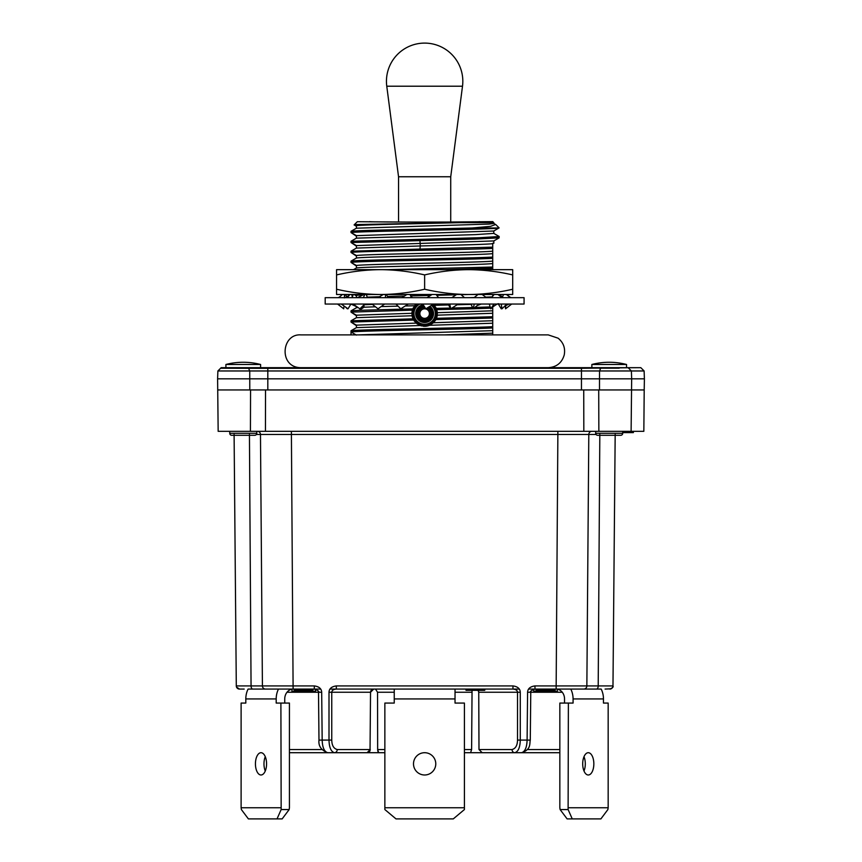 <?xml version="1.0" encoding="UTF-8"?>
<svg xmlns="http://www.w3.org/2000/svg" width="862" height="862" viewBox="0 0 862 862"><rect width="100%" height="100%" fill="white"/><g stroke="black" fill="none" stroke-linecap="round" stroke-linejoin="round"><path stroke-width="1.29" d="M312.852 689.072L312.852 690.343L313.262 689.072L314.307 689.072L248.094 689.072A19.729 17.089 90 0 0 245.81 698.931L276.196 698.931L276.196 703.069L280.893 703.069L281.163 809.558L277.025 818.9L248.385 818.9L241.382 809.558L241.112 807.759L280.893 807.759M370.035 750.748L370.531 692.24L373.709 689.072L329.995 689.072M352.86 689.072L336.32 689.072L336.32 685.915C331.568 686.572 329.122 688.684 329.004 692.251L331.762 692.24C331.924 690.376 333.454 689.32 336.32 689.072L345.145 689.072M320.664 689.072L315.492 689.072M312.852 690.343L312.044 690.343L312.044 689.072L294.168 689.072L294.168 690.343L294.578 689.072M349.67 752.709L289.427 752.709M361.253 752.709L327.732 752.709C324.274 751.686 322.42 747.473 322.172 740.092L318.983 740.102L318.509 692.261L321.688 692.251C321.515 688.673 319.059 686.561 314.307 685.915L236.296 685.915L234.098 434.47M287.003 692.24L318.509 692.24C319.468 691.55 318.067 690.494 314.307 689.072L314.307 685.915M570.784 689.072A19.729 17.089 90 0 1 573.079 698.931L603.465 698.931A19.729 17.089 90 0 0 601.18 689.072L534.968 689.072L534.968 685.915C530.216 686.561 527.76 688.673 527.587 692.251L530.335 692.24M583.789 689.072A3.179 3.071 -90 0 0 586.86 685.915L556.162 685.915L557.865 434.47L588.8 434.47L557.865 434.47L557.865 431.323L595.674 431.323L560.526 431.323M257.512 431.323L557.865 431.323L557.865 434.47L260.475 434.47L291.41 434.47L293.112 689.072M504.119 689.072L512.955 689.072C515.832 689.32 517.351 690.376 517.512 692.24L520.271 692.251C520.131 688.673 517.696 686.561 512.955 685.915L336.32 685.915M384.861 807.759L464.413 807.759L464.413 809.558L453.272 818.9L395.992 818.9L384.861 809.558L384.861 703.069L394.246 703.069L394.246 689.072L336.32 689.072L512.955 689.072L512.955 685.915M368.333 752.461L367.093 752.709L370.272 749.541L337.225 749.541C333.68 748.593 331.859 745.436 331.762 740.081L322.172 740.092L321.688 692.251L318.929 692.24M336.32 689.072L512.955 689.072L455.028 689.072L455.028 703.069L464.413 703.069L464.413 807.759M390.27 689.072L395.044 689.072M454.231 689.072L459.004 689.072M318.983 740.102C318.304 746.039 321.214 750.242 327.732 752.709L384.861 752.709L378.677 752.709L377.653 749.541L377.545 692.24L375.498 689.072M472.053 690.343L471.611 749.541L470.587 752.709L464.413 752.709L514.808 752.709C518.245 751.686 520.077 747.473 520.271 740.092L527.102 740.092L527.587 692.251M372.718 689.223L372.05 689.535M371.134 690.376L370.692 691.238M369.82 751.179L369.389 751.739M478.582 691.238L478.141 690.376M478.744 692.24L478.992 749.541L512.05 749.541C515.584 748.593 517.405 745.447 517.512 740.081L517.512 692.24L478.744 692.24L478.108 690.343M488.021 752.709L514.808 752.709A3.179 2.758 90 0 1 512.05 749.541M521.542 752.709C525.001 751.675 526.854 747.473 527.102 740.092L530.281 740.102C529.408 743.626 531.391 749.563 521.542 752.709M494.626 689.072L496.415 689.072M499.604 752.709L559.837 752.709M533.783 689.072L528.6 689.072M564.535 703.069L564.535 698.931A9.87 8.545 90 0 0 555.99 689.072L536.013 689.072L536.013 690.343L549.008 690.343L549.008 689.072M238.214 688.813L239.474 689.072A3.179 3.179 0 0 1 236.296 685.915L236.22 677.704M244.183 689.072L239.474 689.072L236.522 687.079L237.19 688.102M377.696 750.274L377.976 751.61M499.949 689.072L519.28 689.072M611.05 688.813L609.8 689.072A3.179 3.179 90 0 0 612.979 685.915A3.179 3.179 0 0 1 612.753 687.079L612.085 688.091A3.179 3.179 0 0 1 611.05 688.813L605.081 689.072M618.938 435.299L620.705 435.299A2.015 2.015 0 0 0 622.72 433.284A2.015 2.015 0 0 1 620.705 435.299L597.689 435.299A2.015 2.015 0 0 1 595.674 433.284L595.674 431.323L598.853 431.323L598.713 389.947L644.205 389.947L643.839 431.323L218.161 431.323L217.601 378.817L631.663 378.817L631.393 370.972L628.172 367.751L640.822 367.675L626.545 367.675L626.545 364.486A68.734 68.734 0 0 0 591.86 364.486L626.545 364.486M633.387 431.323L633.387 432.595L623.517 432.595L623.517 431.323L622.536 431.323M616.179 431.323L617.386 431.323M256.391 434.47L260.475 434.47A3.179 3.092 90 0 0 257.382 431.323L291.41 431.323L291.41 434.47L291.41 431.323L289.869 431.323M289.503 431.323L287.218 431.323M286.96 431.323L259.311 431.323M590.642 431.323L562.466 431.323M265.442 431.323L257.382 431.323L265.442 431.323L265.528 389.947L250.562 389.947L250.422 431.323L256.779 431.323L256.779 433.284L229.734 433.284L229.734 431.323M584.77 431.323L583.833 431.323L583.736 389.947L581.462 389.947L581.462 370.972L644.119 370.972L644.399 378.817L631.663 378.817L631.113 431.323M250.551 389.947L249.786 389.947L249.743 370.972L581.462 370.972L581.462 368.289L628.172 367.751M255.314 389.947L260.356 389.947M598.702 389.947L583.736 389.947M588.918 389.947L593.95 389.947M543.642 367.675C550.99 368.343 298.295 368.343 305.622 367.675L221.178 367.675L220.618 368.236L248.59 368.311L581.462 368.289M619.153 368.203L599.241 368.203M253.202 368.214L233.311 368.214A1.595 1.595 -90 0 0 232.115 367.675M217.601 378.817L217.881 370.972L220.618 368.236L217.881 370.972L249.743 370.972L248.59 368.311M628.657 368.236L631.393 370.972L631.663 378.817M474.035 297.67L478.011 294.492L336.568 294.492L336.568 269.666L387.889 269.666L492.73 267.026L492.73 263.546C483.647 265.022 364.809 266.498 356.426 267.974L356.426 266.024L351.028 262.404L356.426 265.485L356.426 267.974L353.485 269.666M351.028 261.143C358.441 259.785 467.419 258.438 492.73 257.081L492.73 253.611C483.647 255.077 364.809 256.553 356.426 258.029L356.426 256.079L351.028 252.458L356.426 255.54L356.426 258.029L351.028 261.143L351.028 262.404C358.441 261.046 467.419 259.699 492.73 258.341L492.73 263.546M492.73 248.407L492.73 247.146L419.956 249.064L420.29 245.961L356.426 248.084L356.426 246.133L351.028 242.513L356.426 245.595L356.426 248.084L351.028 251.198L351.028 252.458C358.441 251.101 467.419 249.754 492.73 248.407L492.73 253.611M493.818 233.397L475.608 234.615L356.426 238.138L356.426 236.188L351.028 232.568L356.426 235.649L356.426 238.138L351.028 241.252L351.028 242.513L474.671 239.119L499.152 237.847L499.076 236.436M398.546 222.03L398.546 176.753L450.729 176.753L450.729 222.03L492.848 221.62L430.472 222.213L357.321 221.717L354.454 224.583L356.426 225.704L356.426 228.193L356.426 226.243L354.11 224.917L357.321 221.717L392.943 222.008M351.028 331.256L351.028 334.898M356.426 325.146L416.217 323.121L420.225 325.524L356.426 327.635L356.426 325.685L351.028 322.065L356.426 325.146L356.426 327.635L351.028 330.749L351.028 332.01L356.426 335.092M356.426 315.201L411.907 313.283L412.101 315.761L356.426 317.69L356.426 315.74L351.028 312.119L356.426 315.201L356.426 317.69L351.028 320.804L351.028 322.065L413.685 320.071L416.217 323.121A12.725 12.725 0 0 1 415.268 322.194M358.107 307.572L356.426 307.745L356.426 306.387L356.426 307.745L351.028 310.859L351.028 312.119L412.381 310.148L411.907 313.283A12.725 12.725 0 0 1 411.982 312.216M354.972 294.492L356.426 295.321L356.426 297.67L356.426 295.849L354.056 294.492L351.728 294.492L363.915 294.492L357.45 297.67M492.73 296.14L492.73 294.492L494.163 294.492L482.16 294.492L486.47 297.67M497.827 294.492L499.217 294.492L497.827 294.492L502.384 297.67M472.365 269.666L476.233 269.666M336.568 289.233C351.524 292.671 366.199 294.427 380.605 294.492C395.087 294.416 409.773 292.66 424.632 289.233C439.588 292.671 454.263 294.427 468.669 294.492L512.696 294.492L512.696 269.666L468.669 269.666C483.151 269.741 497.837 271.487 512.696 274.913M380.605 294.492L366.21 294.492L367.46 297.67M424.632 274.913C439.588 271.476 454.263 269.731 468.669 269.666L380.605 269.666C395.087 269.741 409.773 271.487 424.632 274.913L424.632 289.233M468.669 294.492C483.151 294.416 497.837 292.66 512.696 289.233M466.913 269.666L456.494 269.666M336.568 274.913C351.524 271.476 366.199 269.731 380.605 269.666M492.73 269.666L492.73 268.287L445.255 269.666M492.73 267.026L492.73 268.287M492.848 221.62L493.84 223.484L489.131 224.077L356.426 228.193L351.028 231.307L351.028 232.568C359.982 231.038 496.652 229.507 498.947 227.977L493.775 231.005L493.818 233.43M492.73 257.081L492.73 258.341M492.73 247.146L492.73 243.256L493.635 243.256M492.73 334.898L492.73 327.959C467.419 329.306 358.441 330.652 351.028 332.01M351.028 330.749C358.441 329.392 467.419 328.045 492.73 326.698L492.73 327.959M492.73 326.698L492.73 318.013L435.849 319.597A12.725 12.725 0 0 1 435.17 320.718M420.225 325.524L424.632 326.31L429.588 325.308L433.489 322.733L435.849 319.597L437.26 315.18A12.725 12.725 0 0 1 436.452 318.315L492.73 316.753L492.73 318.013M492.73 316.753L492.73 308.068L491.405 308.133M492.622 306.807L492.73 308.068M356.426 265.485C364.809 264.009 483.647 262.533 492.73 261.067M356.426 255.54C364.809 254.064 483.647 252.598 492.73 251.122M419.956 249.064L351.028 251.198M356.426 245.595L493.807 240.94M351.028 241.252L479.455 237.707L499.206 236.533M444.523 334.898L492.73 333.163M358.355 334.898L492.73 330.674M429.588 325.308L492.73 323.218M414.417 321.17A12.725 12.725 0 0 1 413.685 320.071L413.038 318.821L351.028 320.804M412.101 315.761L413.038 318.821A12.725 12.725 0 0 1 412.101 315.761M412.133 311.171A12.725 12.725 0 0 1 412.381 310.148L412.812 308.876L359.292 310.32L363.99 307.217L375.444 306.786M351.028 310.859L359.292 310.32M361.383 307.357L363.99 307.217L363.99 304.868M469.219 297.67L474.208 297.53M485.78 297.164L492.083 296.894M364.13 304.728L372.406 304.394M435.698 307.292A12.725 12.725 0 0 1 436.258 308.38L434.308 305.31L448.606 304.965M456.903 304.76L471.094 304.361M434.308 305.31L433.274 304.232M473.184 308.768L436.732 309.63L436.258 308.38L450.363 308.068M451.947 308.036L472.57 307.518M474.865 307.454L490.209 306.926M490.607 308.165L473.227 308.768M492.73 313.272L437.26 315.18L437.336 312.69L492.73 310.783M437.217 311.656A12.725 12.725 0 0 1 437.336 312.69L436.732 309.63A12.725 12.725 0 0 1 437.012 310.622M434.383 321.763A12.725 12.725 0 0 1 433.489 322.733L492.73 320.729M433.381 304.329A12.725 12.725 0 0 1 435.051 306.269M430.989 324.608A12.725 12.725 0 0 1 423.177 326.224M416.217 304.038L412.812 308.876A12.725 12.725 0 0 1 413.307 307.777M415.473 304.749A12.725 12.725 0 0 0 413.9 306.743M416.896 323.681A12.725 12.725 0 0 0 417.456 324.09M418.792 324.888A12.725 12.725 0 0 0 421.69 325.965M381.069 306.603L398.082 306.15M405.237 305.978L414.59 305.762M432.573 304.663A11.928 11.928 0 0 1 424.632 325.513A11.928 11.928 0 0 1 417.477 304.038M419.891 304.038A10.656 10.656 0 0 0 424.632 324.241A10.656 10.656 0 0 0 431.431 305.363M429.836 306.344A8.911 8.911 0 0 1 424.632 322.485A8.911 8.911 0 0 1 415.721 313.585A8.911 8.911 0 0 1 423.231 304.782M428.64 307.077A7.639 7.639 0 0 1 424.632 321.214A7.639 7.639 0 0 1 417.003 313.585A7.639 7.639 0 0 1 423.996 305.967M424.632 306.947A6.627 6.627 0 0 0 418.005 313.585A6.627 6.627 0 0 0 424.632 320.211A6.627 6.627 0 0 0 427.66 307.68M429.405 313.585A4.773 4.773 0 0 0 424.632 308.812A4.773 4.773 0 0 0 419.859 313.585A4.773 4.773 0 0 0 424.632 318.358A4.773 4.773 0 0 0 429.405 313.585M357.687 297.67L358.473 297.605M367.255 297.131L380.336 296.69M387.447 296.485L404.407 296.054M411.185 295.892L430.558 295.45M436.689 295.31L456.106 294.836M461.116 294.707L468.885 294.492M356.426 295.321L363.581 294.804M366.285 294.685L371.425 294.492M419.956 240.379L420.29 245.961C454.242 245.196 487.375 244.431 492.73 243.666M356.426 235.649L493.786 231.016M351.028 231.307C357.396 230.197 431.151 229.087 472.171 227.977L498.947 227.977M472.171 227.977L490.586 226.34L495.628 224.497M356.426 225.704C362.493 224.68 421.906 223.646 461.019 222.611L493.84 222.611M354.454 224.583L461.019 222.611M479.52 221.62C482.321 222.234 366.943 222.234 369.755 221.62M450.729 176.753L462.506 86.211A38.187 38.187 0 0 0 424.632 43.1A38.187 38.187 0 0 0 386.769 86.211L462.506 86.211M398.546 176.753L386.769 86.211M325.19 304.038L524.074 304.038L524.074 297.67L325.19 297.67L325.19 304.038M498.882 294.492L499.669 295.774M501.695 306.85L501.242 308.812L498.333 304.049M501.242 308.812L501.91 308.337M503.871 306.958L505.251 305.978M506.834 294.492L509.884 297.078M505.725 305.245L505.574 308.812L505.218 305.654M505.574 308.812L511.694 304.038M506.328 294.492L510.692 297.67M503.505 294.492L502.287 297.595M501.275 304.038L501.986 308.812L506.845 304.038M494.163 294.492L491.415 297.67M489.271 304.038L490.823 308.812L491.663 307.831C496.275 304.329 498.656 303.068 498.796 304.038M490.823 308.812L493.958 304.038M470.932 304.038L473.173 308.812L477.322 305.493L481.276 304.038M473.173 308.812L474.283 304.038M460.858 294.492L464.499 297.67M456.634 294.492L451.828 297.67M448.068 304.038L450.783 308.812L458.218 304.038M450.783 308.812L449.738 304.038M436.021 294.492L438.618 297.67M432.131 294.492L426.949 297.67M422.746 304.038L425.828 308.812L433.597 304.038M410.064 294.492L411.379 297.67M412.241 297.67L410.355 294.492M406.886 294.492L401.843 297.67M395.938 304.038L400.755 308.812L408.319 304.038M385.529 294.492L385.433 297.67M388.062 297.67L386.413 294.492M383.385 294.492L377.685 297.67M371.942 304.038L378.03 308.812L384.635 304.038M364.831 294.492L363.322 297.67M353.097 304.038L359.853 308.812L364.863 304.038M343.798 297.67C344.638 298.241 346.696 297.185 349.972 294.492L347.214 297.67M352.461 297.67L351.728 294.492M341.255 304.038L348.022 308.812L350.942 304.038M342.44 294.492L338.691 297.67M344.52 297.627L344.391 294.492M337.581 304.038L343.701 308.812L344.013 305.978M344.498 297.164L344.897 294.492M345.759 294.492L346.75 296.981M347.289 308.812L345.403 306.958M352.342 297.164L353.215 294.492M619.131 368.225A1.595 1.595 90 0 1 620.338 367.675M599.262 368.225A1.595 1.595 -90 0 0 598.066 367.675M591.86 364.486L591.86 367.675L626.545 367.675M253.18 368.236A1.595 1.595 90 0 1 254.398 367.675M225.909 367.675L225.909 364.486L260.593 364.486A68.734 68.734 0 0 0 225.909 364.486M260.593 367.675L260.593 364.486M613.712 601.708L614.444 517.9M614.477 514.054L615.166 435.299M612.979 685.915C613.615 686.928 612.548 687.973 609.8 689.072A3.179 3.179 90 0 0 612.979 685.915L615.177 434.47L612.979 685.926L586.86 685.915L588.8 434.47A3.179 3.092 90 0 1 591.892 431.323L583.833 431.323M612.753 687.079L612.085 688.091M234.83 517.954L234.108 435.299L234.83 517.9M234.82 517.717L235.552 601.536M623.517 432.595L622.72 432.595M595.674 433.284L622.72 433.284L622.72 431.323M233.516 435.299L231.749 435.299A2.015 2.015 0 0 1 229.734 433.284A2.015 2.015 0 0 0 231.749 435.299L254.764 435.299A2.015 2.015 0 0 0 256.779 433.284M337.225 749.541A3.179 2.758 -90 0 1 334.467 752.709C331.019 751.675 329.198 747.473 329.004 740.092L329.004 692.251M478.992 749.541L482.181 752.709M562.261 692.24L530.766 692.24C529.807 691.55 531.207 690.494 534.968 689.072L536.013 689.072M568.381 703.069L559.837 703.069L559.837 807.759L560.117 809.558L567.11 818.9L572.249 818.9L568.112 809.558L568.381 703.069L573.079 703.069L573.079 698.931M568.381 807.759L608.163 807.759L607.882 809.558L600.889 818.9L572.249 818.9M603.465 698.931L603.465 703.069L608.163 703.069L608.163 807.759M582.701 763.851A11.141 5.571 -90 0 1 588.272 752.709A11.141 5.571 -90 0 1 593.843 763.851A11.141 5.571 -90 0 1 588.272 774.992A11.141 5.571 -90 0 1 582.701 763.851M583.994 756.707A11.141 5.571 -90 0 1 585.298 763.851A11.141 5.571 -90 0 1 583.994 770.994M560.117 809.558L568.112 809.558M557.326 689.191L557.326 691.302L533.783 691.302L533.783 689.201M552.262 689.072L552.262 690.343L549.008 690.343M555.106 689.072L555.106 690.343L552.262 690.343M413.501 763.851A11.141 11.141 0 0 1 424.632 752.709A11.141 11.141 0 0 1 435.773 763.851A11.141 11.141 0 0 1 424.632 774.992A11.141 11.141 0 0 1 413.501 763.851M468.034 689.072L468.034 690.343L466.008 690.343L466.008 689.072M478.194 689.072L478.194 690.343L468.034 690.343M479.811 689.072L479.811 690.343L478.194 690.343M480.63 689.072L480.63 690.343L479.811 690.343M482.257 689.072L482.257 690.343L480.63 690.343M483.873 689.072L483.873 690.343L482.257 690.343M484.692 689.072L484.692 690.343L483.873 690.343M485.101 689.072L484.692 690.343M278.48 689.072A19.729 17.089 90 0 0 276.196 698.931M294.168 689.072L293.285 689.072A9.87 8.545 90 0 0 284.74 698.931L284.74 703.069M241.112 807.759L241.112 703.069L245.81 703.069L245.81 698.931M255.432 763.851A11.141 5.571 90 0 1 261.003 752.709A11.141 5.571 90 0 1 266.573 763.851A11.141 5.571 90 0 1 261.003 774.992A11.141 5.571 90 0 1 255.432 763.851M280.893 703.069L289.427 703.069L289.427 807.759L289.158 809.558L281.163 809.558M265.27 770.994A11.141 5.571 90 0 1 263.977 763.851A11.141 5.571 90 0 1 265.27 756.707M277.025 818.9L282.165 818.9L289.158 809.558M315.492 689.201L315.492 691.302L291.938 691.302L291.938 689.191M295.386 689.072L295.386 690.343L294.578 690.343M296.205 689.072L296.205 690.343L295.386 690.343M297.422 689.072L297.422 690.343L296.205 690.343M298.64 689.072L298.64 690.343L297.422 690.343M300.267 689.072L300.267 690.343L298.64 690.343M301.883 689.072L301.883 690.343L300.267 690.343M302.702 689.072L302.702 690.343L301.883 690.343M303.101 689.072L302.702 690.343M304.728 689.072L304.728 690.343L303.101 690.343M305.547 689.072L305.547 690.343L304.728 690.343M306.355 689.072L306.355 690.343L305.547 690.343M307.982 689.072L307.982 690.343L306.355 690.343M308.79 689.072L308.79 690.343L307.982 690.343M310.417 689.072L310.417 690.343L308.79 690.343M312.044 690.343L310.417 690.343M556.162 689.072L556.162 685.915L534.968 685.915M520.271 692.251L520.271 740.092L517.512 740.081M370.531 692.24L331.762 692.24L331.762 740.081M471.729 692.24L455.028 692.24M394.246 692.24L377.545 692.24M471.611 749.541L464.413 749.541M384.861 749.541L377.653 749.541M260.475 434.47L262.414 685.915A3.179 3.071 -90 0 0 265.485 689.072M252.771 689.072A3.179 1.702 -90 0 1 251.057 685.915L249.441 434.47M321.882 749.541L289.427 749.541M527.393 749.541L559.837 749.541M596.504 689.072A3.179 1.702 -90 0 0 598.206 685.915L599.823 434.47M591.612 431.334A3.179 3.092 -90 0 0 588.8 434.47L596.062 434.47M265.528 389.947L581.462 389.947M267.813 389.947L267.813 368.289M217.795 389.947L249.786 389.947M599.489 389.947L599.521 370.972L600.685 368.311M591.86 367.675L548.264 367.675C556.496 367.147 561.819 362.934 564.211 355.036C565.504 348.216 563.479 342.602 558.123 338.195L548.264 334.898L301.01 334.898C281.184 333.314 278.48 367.74 301.01 367.675L548.264 367.675M427.132 308.003A6.109 6.109 0 0 1 424.632 319.683A6.109 6.109 0 0 1 418.533 313.585A6.109 6.109 0 0 1 424.977 307.486M599.316 514.054L599.51 484.659M249.764 484.659L249.948 514.054M394.246 698.931L455.028 698.931M530.281 740.102L530.766 692.261M288.738 431.323L291.41 431.323L288.738 431.323M640.822 367.675L644.119 370.972M644.205 389.947L644.399 378.817M499.152 236.479L493.775 233.376M493.84 240.897L493.84 243.256M493.786 240.951L499.152 237.847M493.786 223.43L495.715 224.54M495.919 224.691L499.13 227.902M502.524 296.981L499.303 294.492M511.22 297.67L509.959 297.142M338.055 297.67L339.316 297.142M356.426 306.603L350.931 304.049M504.776 306.064L509.054 304.038M235.692 616.987L236.296 685.915M238.311 688.846L239 689.029"/></g></svg>
